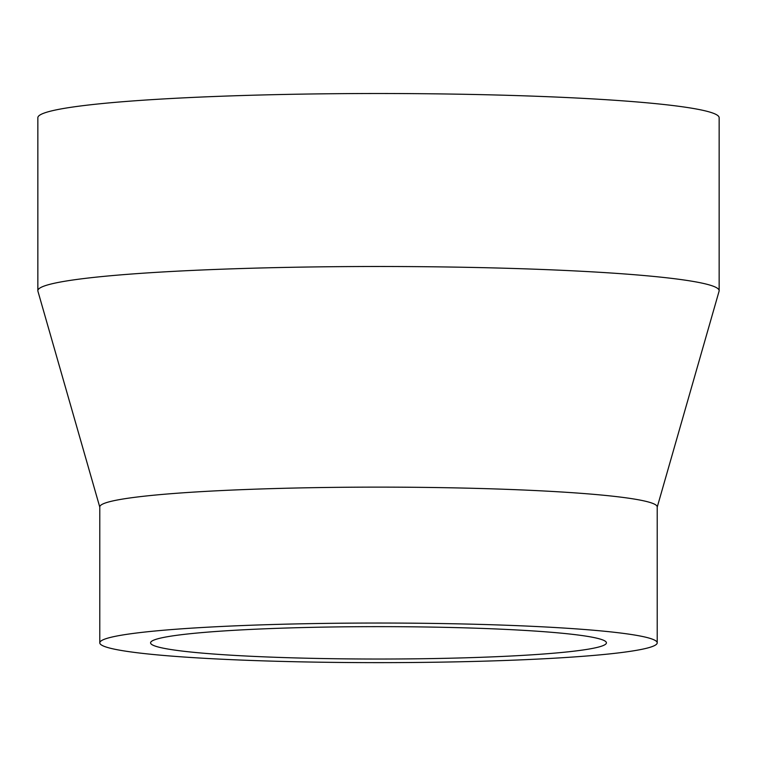 <?xml version="1.0" encoding="UTF-8"?>
<svg xmlns="http://www.w3.org/2000/svg" width="757" height="757" viewBox="0 0 757 757"><rect width="100%" height="100%" fill="white"/><g stroke="black" fill="none" stroke-linecap="round" stroke-linejoin="round"><path stroke-width="1.14" d="M657.218 507.124L719.084 291.19A340.65 24.205 180 0 0 719.15 290.697L719.15 117.714A340.65 24.205 180 0 0 467.968 94.36A340.65 24.205 180 0 0 84.85 105.441A340.65 24.205 180 0 0 37.85 117.714L37.85 290.697A340.65 24.205 180 0 0 37.916 291.19L99.782 507.124M719.15 290.697A340.65 24.205 180 0 0 467.968 267.344A340.65 24.205 180 0 0 84.85 278.425A340.65 24.205 180 0 0 37.85 290.697M657.218 642.844L657.218 506.925A278.718 19.805 180 0 0 451.702 487.82A278.718 19.805 180 0 0 138.238 496.885A278.718 19.805 180 0 0 99.782 506.925L99.782 642.844A278.718 19.805 180 0 0 378.5 662.64A278.718 19.805 180 0 0 657.218 642.844A278.718 19.805 180 0 0 451.702 623.73A278.718 19.805 180 0 0 138.238 632.805A278.718 19.805 180 0 0 99.782 642.844M182.021 634.631A227.923 16.19 180 0 0 150.577 642.844A227.923 16.19 180 0 0 378.5 659.035A227.923 16.19 180 0 0 606.423 642.844A227.923 16.19 180 0 0 438.36 627.212A227.923 16.19 180 0 0 182.021 634.631"/></g></svg>
